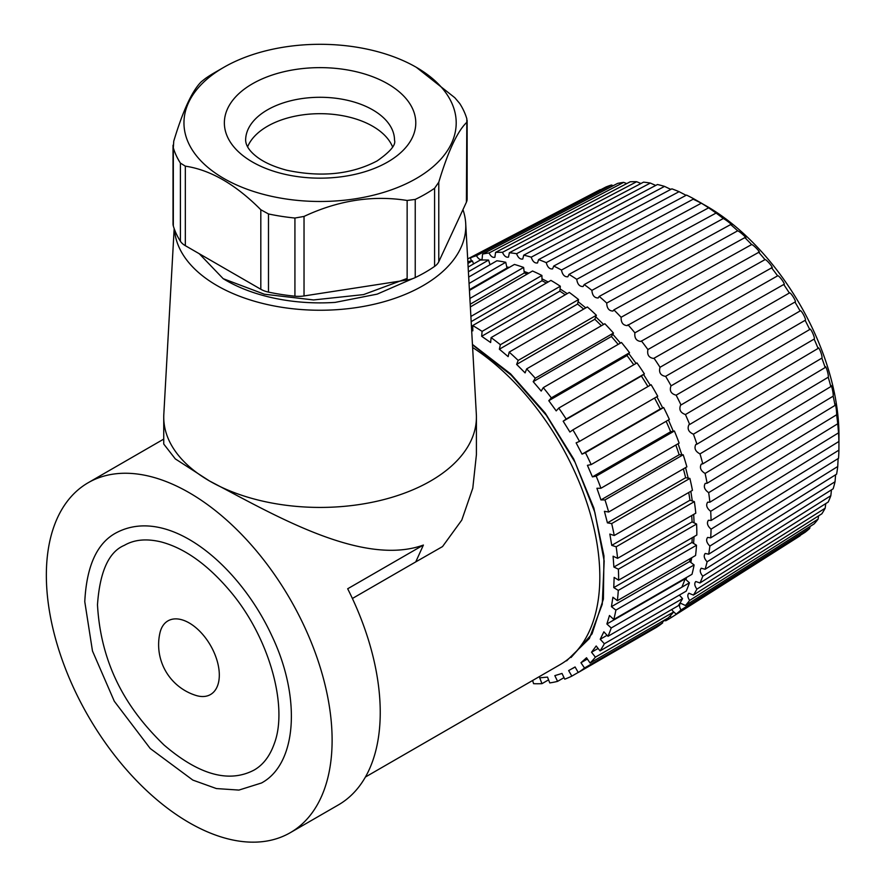 <?xml version="1.0" encoding="UTF-8"?>
<svg xmlns="http://www.w3.org/2000/svg" width="886" height="886" viewBox="0 0 886 886"><rect width="100%" height="100%" fill="white"/><g stroke="black" fill="none" stroke-linecap="round" stroke-linejoin="round"><path stroke-width="1.33" d="M174.498 229.474A145.703 84.115 -0 0 0 217.059 285.613A145.703 84.115 -0 0 0 423.109 285.613A145.703 84.115 -0 0 0 465.704 223.427A145.703 84.115 -0 0 0 462.957 209.65M407.139 278.437L363.57 294.595L313.555 299.944L264.36 294.218L223.183 278.68A132.933 76.75 -0 0 0 335.141 302.392L377.17 294.141L412.887 278.558M223.183 278.68L199.239 253.706M365.42 777.022L560.185 664.578A191.431 110.528 -120 0 0 591.028 516.427A191.431 110.528 -120 0 0 472.615 347.478M566.597 660.856L589.367 638.518L602.258 604.263L604.174 560.938L594.871 512.374L575.114 462.381L546.374 415.368L511.222 375.199L472.459 344.809M472.437 344.41L510.602 373.859L545.222 413.075L573.696 458.97L593.841 507.999L603.964 555.91L603.388 599.091L592.047 633.878L571.027 657.501M290.265 832.696A202.063 116.664 -120 0 0 290.265 599.368A202.063 116.664 -120 0 0 88.201 482.715A202.063 116.664 -120 0 0 57.225 644.631A202.063 116.664 -120 0 0 189.227 822.695A202.063 116.664 -120 0 0 290.265 832.696L338.397 804.909A202.063 116.664 -120 0 0 347.677 588.769L423.397 545.056L415.744 561.901L442.535 546.573L461.783 520.082L472.792 488.164L476.424 454.551M415.744 561.901L352.395 598.482M465.704 223.427L476.336 414.271A156.335 90.261 180 0 1 476.413 417.173A156.335 90.261 180 0 1 379.906 500.557A156.335 90.261 180 0 1 209.539 480.998A156.335 90.261 180 0 1 163.744 417.173A156.335 90.261 180 0 1 163.821 414.271L174.165 228.577M116.93 532.431C169.16 505.596 239.43 565.467 271.847 635.794C301.185 697.038 297.253 763.743 261.525 782.98L238.921 790.079L216.394 788.562L192.849 780.101L150.21 748.493L114.294 701.236L92.476 650.977L84.779 601.716C86.584 565.534 97.305 542.442 116.93 532.431M163.744 417.173L163.744 444.052L175.306 458.893L209.539 480.998C270.961 512.939 361.466 567.428 423.397 545.056M97.482 604.75L97.482 604.75C101.414 675.531 136.444 718.092 163.988 744.971C198.918 774.907 228.942 783.268 254.083 770.078C263.197 764.884 269.953 756.002 274.361 743.432C288.194 707.028 269.754 638.02 230.294 591.35C207.789 564.692 184.742 548.224 161.163 541.933C146.544 538.411 134.284 539.552 124.372 545.333C108.79 551.812 99.83 571.625 97.482 604.75M189.227 622.969A42.539 24.564 -120 0 0 159.923 632.981A53.171 53.171 0 0 0 195.972 695.444A42.539 24.564 -120 0 0 219.119 671.034A42.539 24.564 -120 0 0 189.227 622.969M539.718 677.868L541.988 683.66A207.379 119.732 60 0 1 533.582 683.682L532.619 680.492M547.504 677.092L539.707 677.845M554.846 675.664L557.582 681.356A207.379 119.732 60 0 1 549.774 682.907L547.515 677.114M562.001 673.438L554.835 675.641M575.069 666.959L568.657 670.58L571.835 676.118A207.379 119.732 60 0 1 564.747 679.152L562.012 673.46M580.972 662.75L584.505 668A207.379 119.732 60 0 1 578.248 672.496L575.092 666.981M586.521 657.755L580.95 662.739L587.385 659.029M591.549 652.262L595.403 657.157A207.379 119.732 60 0 1 590.076 663.027L586.532 657.777M600.243 639.271L604.352 643.745A207.379 119.732 60 0 1 600.043 650.889L596.178 645.994L591.527 652.24L598.105 648.441M606.91 624.01L611.218 627.975A207.379 119.732 60 0 1 607.984 636.292L603.864 631.829L600.221 639.26L607.076 635.306M612.902 597.242L611.44 606.677L615.892 610.1A207.379 119.732 60 0 1 613.788 619.469L609.479 615.493L606.888 623.988L685.1 578.835A201 116.044 -120 0 0 685.332 578.159M613.799 587.617L618.284 590.397A207.379 119.732 60 0 1 617.354 600.664L612.913 597.253M611.772 545.366L616.169 546.795A207.379 119.732 60 0 1 617.586 558.346L613.101 556.22L613.887 567.051L618.384 569.189A207.379 119.732 60 0 1 618.627 580.175L614.131 577.395L613.777 587.606L691.988 542.453A201 116.044 -120 0 0 692.21 537.691M600.963 499.925L604.983 499.914A207.379 119.732 60 0 1 608.66 512.019L604.418 511.311L607.419 522.862L611.672 523.582A207.379 119.732 60 0 1 614.242 535.509L609.845 534.081L611.75 545.355M556.22 410.882L558.767 408.069A207.379 119.732 60 0 1 566.165 419.045L563.175 421.193L569.897 432.025L572.899 429.865A207.379 119.732 60 0 1 579.51 441.394L576.121 442.856L582.036 454.141L585.436 452.68A207.379 119.732 60 0 1 591.161 464.596L587.418 465.338L592.435 476.889L596.189 476.147A207.379 119.732 60 0 1 600.929 488.264L596.909 488.275L600.941 499.914L679.152 454.773L683.184 454.762L604.983 499.914M525.099 372.873L526.649 368.886A207.379 119.732 60 0 1 535.255 378.222L533.184 381.644L541.202 391.069L543.273 387.636A207.379 119.732 60 0 1 551.336 397.869L548.788 400.682L556.209 410.882M490.645 342.505L491.088 337.599A207.379 119.732 60 0 1 500.368 344.72L499.361 349.195L508.154 356.626L509.162 352.119A207.379 119.732 60 0 1 518.177 360.414L516.627 364.401L525.088 372.884M471.651 330.146L472.836 330.832L472.714 325.55A207.379 119.732 60 0 1 482.106 331.375L481.663 336.292L490.634 342.528M693.173 199.195A187.179 108.07 60 0 1 701.291 203.215M702.177 203.691A187.179 108.07 60 0 1 838.964 435.414L838.909 450.143A199.937 115.435 60 0 1 838.533 458.317L710.672 537.868A206.316 119.123 -120 0 0 711.07 529.163C707.449 525.93 706.563 522.973 708.412 520.27L711.07 520.481A206.316 119.123 -120 0 0 710.672 511.3C706.762 508.199 705.754 505.164 707.626 502.196L709.885 502.207A206.316 119.123 -120 0 0 708.667 492.66C704.503 489.725 703.362 486.635 705.234 483.402L707.106 483.269A206.316 119.123 -120 0 0 705.101 473.456C700.682 470.743 699.419 467.609 701.291 464.087L702.775 463.865A206.316 119.123 -120 0 0 699.995 453.898C695.355 451.439 693.971 448.294 695.82 444.462L696.939 444.196A206.316 119.123 -120 0 0 693.417 434.184C688.588 432.047 687.082 428.89 688.898 424.737L689.651 424.494A206.316 119.123 -120 0 0 685.432 414.537C680.437 412.765 678.82 409.631 680.592 405.146L681.013 404.968A206.316 119.123 -120 0 0 676.129 395.189C671.001 393.816 669.284 390.715 670.99 385.886M600.055 189.715L467.686 258.945L600.232 189.626A199.937 115.435 -120 0 0 600.055 189.715A199.937 115.435 -120 0 0 599.888 189.803M693.827 198.841L701.479 203.204C703.484 204.389 703.44 204.378 701.347 203.182L568.989 274.383L567.848 276.797C564.581 277.041 562.455 274.793 561.469 270.042L693.827 198.841A199.937 115.435 -120 0 0 686.55 195.086L553.728 266.044L552.587 268.912C549.553 269.255 547.448 267.162 546.252 262.633L679.075 191.675A199.937 115.435 -120 0 0 671.876 188.84L538.588 259.609L537.503 262.965C534.69 263.386 532.608 261.448 531.235 257.173L664.522 186.392A199.937 115.435 -120 0 0 657.49 184.509L523.737 255.157L522.751 259.011C520.16 259.498 518.1 257.726 516.593 253.717L650.335 183.059A199.937 115.435 -120 0 0 643.535 182.151L509.35 252.743L508.498 257.106C506.105 257.627 504.101 256.032 502.484 252.311L636.669 181.719A199.937 115.435 -120 0 0 630.179 181.785L495.573 252.388L494.886 257.261C492.694 257.815 490.744 256.386 489.061 252.964L623.666 182.372A199.937 115.435 -120 0 0 617.564 183.424L482.549 254.094L482.073 259.465C480.068 260.041 478.196 258.778 476.469 255.677L611.473 185.019A199.937 115.435 -120 0 0 605.814 187.046L470.444 257.837L471.374 261.005M611.473 185.019L613.223 185.695M623.666 182.372L626.734 183.601M636.669 181.719L640.955 183.513M650.335 183.059L655.718 185.44M664.522 186.392L670.835 189.394M679.075 191.675L686.118 195.319M701.479 203.204C703.484 204.389 703.44 204.378 701.347 203.182A199.937 115.435 60 0 1 708.623 207.822L716.098 213.05A199.937 115.435 60 0 1 723.297 218.521C726.143 219.761 735.347 227.337 730.651 224.568A199.937 115.435 60 0 1 737.684 230.814C740.087 231.534 749.035 240.051 744.838 237.625A199.937 115.435 60 0 1 751.638 244.558C753.609 244.735 762.215 254.105 758.505 252.056A199.937 115.435 60 0 1 764.995 259.62C766.578 259.21 774.729 269.333 771.507 267.727A199.937 115.435 60 0 1 777.62 275.834C778.838 274.804 786.447 285.569 783.7 284.45A199.937 115.435 60 0 1 789.36 293.011C790.268 291.35 797.256 302.647 794.952 302.048A199.937 115.435 60 0 1 800.102 310.964L800.147 310.942M717.438 213.681L716.098 213.05L584.217 284.55L583.099 286.521C579.599 286.654 577.473 284.262 576.742 279.323A206.316 119.123 -120 0 0 568.989 274.383M731.714 224.966L730.651 224.568L599.235 296.422L598.183 297.984C594.44 297.984 592.335 295.448 591.881 290.375A206.316 119.123 -120 0 0 584.217 284.55M745.647 237.825L744.838 237.625L613.876 309.878L612.946 311.052C608.948 310.92 606.877 308.25 606.722 303.067A206.316 119.123 -120 0 0 599.235 296.422M759.092 252.133L627.21 325.605C622.958 325.295 620.931 322.515 621.119 317.277A206.316 119.123 -120 0 0 613.876 309.878M771.883 267.716L640.822 341.453C636.314 340.955 634.332 338.075 634.897 332.826A206.316 119.123 -120 0 0 627.986 324.774M783.9 284.406L653.635 358.453C648.862 357.745 646.957 354.777 647.91 349.56A206.316 119.123 -120 0 0 641.409 340.933M794.997 302.026L665.619 376.328A206.316 119.123 -120 0 1 671.101 385.831L800.102 310.964C800.722 308.671 807.013 320.355 805.13 320.322A199.937 115.435 60 0 1 809.715 329.503L809.848 329.359M681.013 404.968L809.715 329.503C810.103 326.557 815.629 338.518 814.134 339.083A199.937 115.435 60 0 1 818.099 348.431L818.299 348.109M689.651 424.494L818.099 348.431C818.31 344.831 823.005 356.936 821.865 358.121A199.937 115.435 60 0 1 825.165 367.524L825.398 366.981M696.939 444.196L825.165 367.524C825.243 363.293 829.063 375.398 828.222 377.214A199.937 115.435 60 0 1 830.835 386.584L831.068 385.764M702.775 463.865L830.835 386.584C830.824 381.733 833.726 393.705 833.161 396.175A199.937 115.435 60 0 1 835.044 405.389L835.232 404.271M707.106 483.269L835.044 405.389C835 399.94 836.96 411.669 836.605 414.792A199.937 115.435 60 0 1 837.746 423.752L837.868 422.279M709.885 502.207L837.746 423.752L838.533 432.844A199.937 115.435 60 0 1 838.909 441.461L838.942 439.589L838.964 441.339M838.112 458.583L837.746 466.501A199.937 115.435 60 0 1 836.605 474.154L708.667 554.193A206.316 119.123 -120 0 0 709.885 546.053C706.552 542.753 705.799 539.873 707.615 537.425L710.672 537.868M835.609 474.785L835.044 481.74A199.937 115.435 60 0 1 833.161 488.784L705.101 569.277A206.316 119.123 -120 0 0 707.106 561.79C704.082 558.457 703.451 555.677 705.223 553.462L708.667 554.193M831.467 489.847L830.835 495.695A199.937 115.435 60 0 1 828.222 502.041L699.995 582.955A206.316 119.123 -120 0 0 702.775 576.199C700.051 572.877 699.552 570.219 701.258 568.214L705.101 569.277M825.763 503.591L825.165 508.21A199.937 115.435 60 0 1 821.865 513.791L693.417 595.071A206.316 119.123 -120 0 0 696.939 589.124C694.524 585.856 694.137 583.32 695.787 581.515L699.995 582.955M818.575 515.874L818.099 519.141A199.937 115.435 60 0 1 814.134 523.903L685.432 605.492A206.316 119.123 -120 0 0 689.651 600.42C687.536 597.242 687.27 594.849 688.854 593.221L693.417 595.071M809.992 526.528L809.715 528.377A199.937 115.435 60 0 1 805.13 532.264L676.129 614.098A206.316 119.123 -120 0 0 681.013 609.956C679.197 606.91 679.03 604.662 680.537 603.211L685.432 605.492M800.158 535.421L800.102 535.808A199.937 115.435 60 0 1 799.936 535.919L670.846 617.808A206.316 119.123 -120 0 0 671.101 617.653L670.259 615.836M576.742 279.323L708.623 207.822M591.881 290.375L723.297 218.521M606.722 303.067L737.684 230.814M621.119 317.277L751.638 244.558M634.897 332.826L764.995 259.62M647.91 349.56L777.62 275.834M665.508 376.395C660.48 375.454 658.652 372.419 660.026 367.291A206.316 119.123 -120 0 0 654.001 358.177M660.026 367.291L789.36 293.011M805.13 320.322L676.129 395.189M814.134 339.083L685.432 414.537M821.865 358.121L693.417 434.184M828.222 377.214L699.995 453.898M833.161 396.175L705.101 473.456M836.605 414.792L708.667 492.66M838.533 432.844L710.672 511.3M711.07 520.481L838.909 441.461M838.909 450.143L711.07 529.163M837.746 466.501L709.885 546.053M835.044 481.74L707.106 561.79M830.835 495.695L702.775 576.199M825.165 508.21L696.939 589.124M818.099 519.141L689.651 600.42M809.715 528.377L681.013 609.956M800.102 535.808L671.101 617.653M673.061 611.307L676.129 614.098M664.954 619.79L665.619 620.82A206.316 119.123 -120 0 0 670.846 617.808M665.198 620.122L662.163 622.038M561.469 270.042A206.316 119.123 -120 0 0 553.728 266.044M546.252 262.633A206.316 119.123 -120 0 0 538.588 259.609M531.235 257.173A206.316 119.123 -120 0 0 523.737 255.157M516.593 253.717A206.316 119.123 -120 0 0 509.35 252.743M502.484 252.311A206.316 119.123 -120 0 0 495.573 252.388M489.061 252.964A206.316 119.123 -120 0 0 482.549 254.094M476.469 255.677A206.316 119.123 -120 0 0 470.444 257.837M473.589 263.906L472.393 260.849A207.379 119.732 -120 0 0 467.83 261.658M490.013 264.759L488.585 260.074A207.379 119.732 -120 0 0 480.19 260.096L468.129 267.063M507.911 268.203A201 116.044 -120 0 0 506.991 268.004L505.751 262.278A207.379 119.732 -120 0 0 496.891 260.783L468.694 277.063M527.225 274.084A201 116.044 -120 0 0 524.302 272.977L523.615 267.439A207.379 119.732 -120 0 0 514.434 264.438L469.436 290.42M546.363 283.033A201 116.044 -120 0 0 542.022 280.74L541.9 275.457A207.379 119.732 -120 0 0 532.541 271.016L470.355 306.921M565.235 294.794A201 116.044 -120 0 0 559.863 291.151L560.317 286.222A207.379 119.732 -120 0 0 550.926 280.397L472.714 325.55M583.652 309.114A201 116.044 -120 0 0 577.561 304.064L578.569 299.557A207.379 119.732 -120 0 0 569.299 292.446L491.088 337.599M601.372 325.749A201 116.044 -120 0 0 594.827 319.259L596.378 315.261A207.379 119.732 -120 0 0 587.374 306.966L509.162 352.119M618.162 344.399A201 116.044 -120 0 0 611.384 336.503L613.466 333.07A207.379 119.732 -120 0 0 604.85 323.733L526.649 368.886M633.745 364.777A201 116.044 -120 0 0 626.989 355.541L629.547 352.717A207.379 119.732 -120 0 0 621.474 342.483L543.273 387.636M647.921 386.551A201 116.044 -120 0 0 641.364 376.041L644.377 373.892A207.379 119.732 -120 0 0 636.979 362.917L558.767 408.069M579.51 441.394L657.722 396.241A207.379 119.732 -120 0 0 651.11 384.712L572.899 429.865M591.161 464.596L669.362 419.443A207.379 119.732 -120 0 0 663.647 407.527L660.269 408.978M600.929 488.264L679.141 443.111A207.379 119.732 -120 0 0 674.401 430.995L670.68 431.737M608.66 512.019L686.871 466.867A207.379 119.732 -120 0 0 683.184 454.762M614.242 535.509L692.453 490.357A207.379 119.732 -120 0 0 689.884 478.429L685.664 477.72L607.419 522.862M617.586 558.346L695.787 513.193A207.379 119.732 -120 0 0 694.369 501.642L689.995 500.213L611.75 545.366M618.627 580.175L696.828 535.022A207.379 119.732 -120 0 0 696.584 524.036L692.132 521.92M617.354 600.664L695.565 555.511A207.379 119.732 -120 0 0 696.496 545.244L692.021 542.476M613.788 619.469L691.999 574.305A207.379 119.732 -120 0 0 694.103 564.947L689.673 561.558M682.065 586.665A201 116.044 -120 0 0 685.1 578.835M607.984 636.292L686.196 591.139A207.379 119.732 -120 0 0 689.43 582.822L685.133 578.868M600.043 650.889L678.255 605.736A207.379 119.732 -120 0 0 682.563 598.593L679.352 595.093M590.076 663.027L668.288 617.874A207.379 119.732 -120 0 0 673.615 612.005L671.677 609.535M578.248 672.496L656.46 627.343A207.379 119.732 60 0 0 662.717 622.847L661.853 621.584M472.393 260.849L467.93 263.43M488.585 260.074L468.395 271.736M505.751 262.278L469.048 283.476M506.991 268.004L469.392 289.711M523.615 267.439L469.879 298.46M524.302 272.977L470.2 304.219M541.9 275.457L470.887 316.457M542.022 280.74L471.175 321.64M560.317 286.222L482.106 331.375M559.863 291.151L481.663 336.303M578.569 299.557L500.368 344.72M577.561 304.064L499.361 349.217M596.378 315.261L518.177 360.414M594.827 319.259L516.616 364.412M613.466 333.07L535.255 378.222M611.384 336.503L533.184 381.667M629.547 352.717L551.336 397.869M626.989 355.541L548.777 400.693M644.377 373.892L566.165 419.045M641.364 376.041L563.164 421.193M654.521 398.091A201 116.044 -120 0 1 660.247 408.978L582.036 454.141M663.647 407.527L585.436 452.68M666.128 421.304A201 116.044 -120 0 1 670.647 431.737L592.435 476.889M674.401 430.995L596.189 476.147M689.884 478.429L611.672 523.582M694.369 501.642L616.169 546.795M691.689 515.563A201 116.044 -120 0 1 692.088 521.898L613.887 567.051M696.584 524.036L618.384 569.189M696.496 545.244L618.284 590.397M690.161 558.623A201 116.044 -120 0 1 689.64 561.525L611.44 606.677M694.103 564.947L615.892 610.1M689.43 582.822L611.218 627.975M682.563 598.593L604.352 643.745M673.615 612.005L595.403 657.157M662.717 622.847L584.505 668M571.835 676.118L578.215 672.43M557.582 681.356L564.017 677.646M541.988 683.66L548.589 679.85M392.576 146.899A74.446 42.982 -0 0 0 340.512 115.335A74.446 42.982 -0 0 0 267.439 126.277A74.446 42.982 -0 0 0 247.582 146.899M415.235 277.584A148.892 85.964 -0 0 0 434.594 266.398L434.594 188.253A148.892 85.964 180 0 1 425.358 194.1A148.892 85.964 180 0 1 415.235 199.428L415.235 277.584A21.275 12.282 180 0 1 407.139 279.998L407.139 200.469L415.235 199.428M416.342 67.325A136.123 78.588 -0 0 0 223.826 67.325A136.123 78.588 -0 0 0 223.826 178.463A136.123 78.588 -0 0 0 416.331 178.463A136.123 78.588 -0 0 0 416.342 67.325L454.828 97.726L459.745 103.529A148.892 85.964 180 0 1 466.833 118.79L466.833 122.091M173.324 147.829L173.324 225.985A148.892 85.964 -0 0 0 180.412 241.258L180.412 163.102A148.892 85.964 180 0 1 173.324 147.829L173.745 141.206C182.959 110.584 192.173 90.737 201.377 81.678L205.563 78.378A148.892 85.964 180 0 1 214.8 72.53L223.826 67.325M294.927 218.034A148.892 85.964 180 0 1 268.48 213.947L268.48 292.103A148.892 85.964 -0 0 0 294.927 296.19L294.927 218.034L304.031 216.428C338.386 200.336 372.762 195.02 407.139 200.469M173.324 225.985A21.275 12.282 180 0 1 173.025 223.914L173.025 145.215M467.132 120.33L467.132 199.018A21.275 12.282 180 0 1 466.413 202.196L466.833 118.79M434.594 188.253L438.78 182.206L438.78 261.735L466.413 202.196M438.78 261.735A21.275 12.282 180 0 1 434.594 266.398M304.031 216.428L304.031 295.946L407.139 279.998M304.031 295.946A21.275 12.282 180 0 1 294.927 296.19M268.48 292.103A21.275 12.282 180 0 1 260.816 289.268L260.816 209.738L268.48 213.947M180.412 163.102L185.329 166.158L185.329 245.677L260.816 289.268M185.329 245.677A21.275 12.282 180 0 1 180.412 241.258M438.78 182.206C447.984 151.595 457.198 131.748 466.413 122.678M185.329 166.158C210.48 169.902 235.643 184.432 260.816 209.738M679.152 454.762A201 116.044 -120 0 0 675.808 445.027M685.62 477.709A201 116.044 -120 0 0 683.372 468.893M689.961 500.202A201 116.044 -120 0 0 688.71 492.516M394.525 140.265A74.446 42.982 -0 0 0 320.079 97.283A74.446 42.982 -0 0 0 245.632 140.265C245.854 145.636 249.498 151.096 256.586 156.645C263.829 162.271 273.896 166.801 286.776 170.234C321.341 177.521 351.454 174.42 377.126 160.92C390.272 151.716 396.075 144.828 394.525 140.265M387.758 161.972A95.71 55.264 180 0 1 227.624 137.197A95.71 55.264 180 0 1 344.853 69.518A95.71 55.264 180 0 1 387.758 161.972M88.201 482.715L163.744 439.091M476.413 454.551L476.413 417.173M575.114 667.014L572.489 668.531M506.759 266.952L509.251 267.428M524.113 271.47L528.842 273.154M541.977 278.813L548.19 281.981M560.074 288.914L567.228 293.643M578.104 301.65L585.768 307.896M595.769 316.834L603.587 324.464M612.769 334.221L620.433 343.092M628.783 353.547L636.07 363.437M643.557 374.479L650.258 385.211M656.858 396.74L662.717 407.925M668.454 419.975L673.282 431.216M678.078 443.72L681.821 454.762M685.587 467.62L688.189 478.141M690.825 491.298L692.298 500.967M693.672 514.423L694.103 522.851M694.026 536.65L693.594 543.45M691.756 557.704L690.825 562.433M686.65 577.395L685.864 579.544"/></g></svg>
